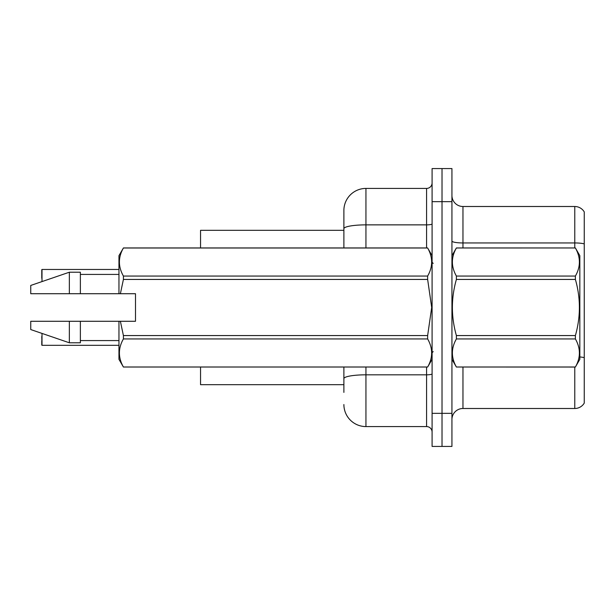 <?xml version="1.0" encoding="UTF-8"?>
<svg xmlns="http://www.w3.org/2000/svg" width="615" height="615" viewBox="0 0 615 615"><rect width="100%" height="100%" fill="white"/><g stroke="black" fill="none" stroke-linecap="round" stroke-linejoin="round"><path stroke-width="0.92" d="M343.885 228.695L343.885 210.468A22.055 22.055 0 0 1 365.94 188.421L365.94 224.867A22.055 3.828 180 0 0 343.885 228.695L343.885 247.96L343.885 222.599L343.885 230.318L200.552 230.318L200.552 247.96M343.885 384.683L200.552 384.683L200.552 367.04M451.94 419.522A11.024 11.024 0 0 1 462.964 408.498L574.771 408.498L574.771 367.04M442.016 413.349L442.016 446.429L451.94 446.429L451.94 413.349L442.016 413.349L442.016 446.429L432.091 446.429L432.091 413.349L442.016 413.349L442.016 201.651L442.016 413.349M432.091 413.349L432.091 168.572L442.016 168.572L442.016 201.651L442.016 168.572L451.94 168.572L451.94 413.349M584.25 211.906A11.024 11.024 0 0 0 574.771 206.502A11.024 11.024 0 0 1 584.25 211.906L584.25 403.094A11.024 11.024 0 0 1 574.771 408.498M584.25 243.886L584.25 244.478L584.25 243.886A11.024 1.914 180 0 0 574.771 242.948L574.771 206.502L462.964 206.502A11.024 11.024 0 0 1 451.94 195.478A11.024 11.024 0 0 0 462.964 206.502L462.964 247.96M343.885 392.401L343.885 367.04L343.885 392.401M365.94 367.04L365.94 426.579L426.579 426.579L426.579 367.04M365.94 188.421L426.579 188.421A5.512 5.512 0 0 0 432.091 182.909M343.885 210.468L343.885 222.599M432.091 432.091A5.512 5.512 0 0 0 426.579 426.579M365.94 426.579A22.055 22.055 0 0 1 343.885 404.532M41.774 273.875L41.997 269.47L118.956 269.47L41.997 269.47L41.997 281.593M451.94 255.679L456.392 247.96L575.386 247.96L579.837 255.679L579.837 359.321L575.386 367.009C580.721 357.692 580.721 348.336 575.386 338.942L456.392 338.942C451.056 348.259 451.056 357.615 456.392 367.009L575.386 367.04M575.386 247.96L456.392 247.991C451.056 257.308 451.056 266.664 456.392 276.058L456.392 279.433C451.056 298.098 451.056 316.81 456.392 335.567L456.392 338.942M456.392 276.058L575.386 276.058C580.721 266.741 580.721 257.385 575.386 247.991M575.386 276.058L575.386 279.433L456.392 279.433M456.392 335.567L575.386 335.567C580.721 316.81 580.721 298.098 575.386 279.433M575.386 335.567L575.386 338.942M451.94 359.321L456.392 367.04M456.392 367.009L575.386 367.009M120.379 293.716L135.492 293.716L135.492 321.284L120.379 321.284L123.415 335.567L427.64 335.567L431.692 307.5L427.64 279.433L123.415 279.433L120.379 293.716L118.956 293.716L118.956 255.679L123.415 247.991C118.072 257.308 118.072 266.664 123.415 276.058L427.64 276.058C432.975 266.741 432.975 257.385 427.64 247.991L123.415 247.991M427.64 335.567L427.64 338.942L123.415 338.942C118.072 348.259 118.072 357.615 123.415 367.009L427.64 367.009C432.975 357.692 432.975 348.336 427.64 338.942M120.379 321.284L118.956 321.284L118.956 359.321L123.415 367.04M123.415 335.567L123.415 338.942M118.956 321.284L80.365 321.284L80.365 342.786L69.341 342.786L69.341 321.284L30.75 321.284L30.75 329.555L69.341 342.786M80.365 321.284L69.341 321.284M30.75 321.284L45.333 321.284M432.091 255.679L427.64 247.991M427.64 276.058L427.64 279.433M123.415 367.009L427.64 367.009M123.415 276.058L123.415 279.433M69.341 272.214L69.341 293.716L30.75 293.716L30.75 285.445L69.341 272.214L80.365 272.214L80.365 293.716L118.956 293.716M69.341 293.716L80.365 293.716M41.997 333.407L41.997 345.315L41.774 336.497M41.997 345.315L118.956 345.315M41.774 345.092L41.774 340.91M41.774 278.28L41.774 269.685M462.964 367.04L462.964 408.498M574.771 247.96L574.771 242.948L462.964 242.948A11.024 1.914 0 0 1 451.94 241.034M584.25 357.676A11.024 1.914 180 0 0 579.837 356.946M451.94 201.651L432.091 201.651M432.091 373.858A5.512 0.961 0 0 1 426.579 374.819L365.94 374.819A22.055 3.828 180 0 0 343.885 378.648M365.94 247.96L365.94 224.867L426.579 224.867L426.579 188.421M426.579 247.96L426.579 224.867A5.512 0.961 0 0 0 432.091 223.906M433.198 263.397L432.091 262.298M432.091 359.321L427.64 367.04M80.365 340.579L118.956 340.579M123.415 247.96L427.64 247.96M80.365 274.421L118.956 274.421M433.198 351.603L432.091 352.703"/></g></svg>
